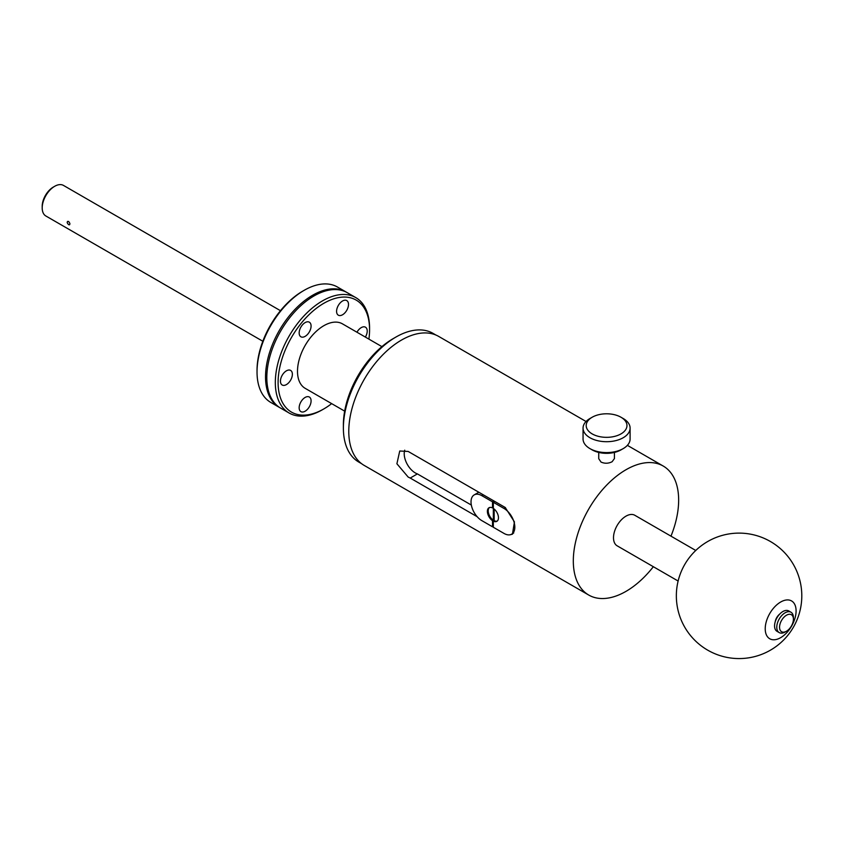 <?xml version="1.0" encoding="UTF-8"?>
<svg xmlns="http://www.w3.org/2000/svg" width="844" height="844" viewBox="0 0 844 844"><rect width="100%" height="100%" fill="white"/><g stroke="black" fill="none" stroke-linecap="round" stroke-linejoin="round"><path stroke-width="1.27" d="M361.601 463.694L358.763 462.048A74.283 42.886 -60 0 1 343.381 428.045A74.283 42.886 -60 0 1 395.91 337.062L395.91 337.062A74.283 42.886 -60 0 1 433.046 333.38L435.894 335.026M393.135 338.666L395.91 337.062L393.135 338.666A70.368 40.628 120 0 0 343.381 424.848L343.381 428.045M381.899 346.631L342.453 323.853A37.241 21.501 120 0 0 323.832 325.7A37.241 21.501 120 0 0 299.504 358.521A37.241 21.501 120 0 0 305.212 388.356L344.658 411.133M331.66 403.622A64.682 37.347 -60 0 1 323.832 408.918A64.682 37.347 -60 0 1 278.098 382.511A64.682 37.347 -60 0 1 323.832 303.291A64.682 37.347 -60 0 1 369.566 329.698A64.682 37.347 -60 0 1 368.902 339.119M322.45 409.72L323.832 408.918L322.45 409.72A66.644 38.476 120 0 1 289.123 413.022L280.63 408.116A66.644 38.476 120 0 1 270.407 354.712A66.644 38.476 120 0 1 313.947 295.98A66.644 38.476 120 0 1 347.264 292.689L355.767 297.594A66.644 38.476 120 0 0 322.45 300.897A66.644 38.476 120 0 0 278.91 359.618A66.644 38.476 120 0 0 289.123 413.022M310.286 404.793A8.429 4.864 -60 0 1 300.907 411.629A8.429 4.864 -60 0 1 299.958 403.875A8.429 4.864 -60 0 1 309.337 397.028A8.429 4.864 -60 0 1 310.286 404.793M356.949 332.23A8.429 4.864 -60 0 1 361.253 327.62A8.429 4.864 -60 0 1 365.473 327.198A8.429 4.864 -60 0 1 365.378 337.094M337.378 307.416A8.429 4.864 -60 0 1 346.757 300.58A8.429 4.864 -60 0 1 347.707 308.345A8.429 4.864 -60 0 1 338.328 315.181A8.429 4.864 -60 0 1 337.378 307.416M299.958 335.912A8.429 4.864 -60 0 1 301.498 326.122A8.429 4.864 -60 0 1 309.337 322.186A8.429 4.864 -60 0 1 310.286 323.062A8.429 4.864 -60 0 1 308.746 332.852A8.429 4.864 -60 0 1 300.907 336.788A8.429 4.864 -60 0 1 299.958 335.912M286.411 384.59A8.429 4.864 -60 0 1 282.202 385.012A8.429 4.864 -60 0 1 280.904 378.26A8.429 4.864 -60 0 1 286.411 370.832A8.429 4.864 -60 0 1 290.621 370.411A8.429 4.864 -60 0 1 291.918 377.162A8.429 4.864 -60 0 1 286.411 384.59M369.566 329.698L369.566 328.105A66.644 38.476 120 0 0 355.767 297.594M279.986 407.726A66.644 38.476 -60 0 1 279.332 407.367A66.644 38.476 -60 0 1 269.12 353.963A66.644 38.476 -60 0 1 312.649 295.242A66.644 38.476 -60 0 1 345.977 291.94A66.644 38.476 -60 0 1 346.62 292.319M279.332 407.367L270.829 402.461A66.644 38.476 -60 0 1 257.03 371.951A66.644 38.476 -60 0 1 304.156 290.325L304.156 290.325A66.644 38.476 -60 0 1 337.473 287.034L345.977 291.94M302.764 291.127L304.156 290.325L302.764 291.127A64.682 37.347 120 0 0 257.03 370.347L257.03 371.951M280.472 310.697L63.49 185.427A17.64 10.181 120 0 0 54.67 186.302L54.67 186.302A17.64 10.181 120 0 0 42.2 207.909A17.64 10.181 120 0 0 45.85 215.99L262.832 341.261M53.288 187.104L54.67 186.302L53.288 187.104A15.677 9.052 -60 0 0 42.2 206.305L42.2 207.909M68.607 224.673C66.739 222.616 66.739 221.55 68.607 221.466C70.316 223.618 70.316 224.683 68.607 224.673L69.556 224.789M67.594 221.392L68.607 221.466M586.053 421.494L438.69 336.418A74.483 43.002 120 0 0 401.449 340.1A74.483 43.002 120 0 0 352.792 405.742A74.483 43.002 120 0 0 364.207 465.424L588.743 595.052A74.483 43.002 -60 0 1 577.317 535.37A74.483 43.002 -60 0 1 625.984 469.739A74.483 43.002 -60 0 1 663.226 466.046A74.483 43.002 -60 0 1 678.65 500.144A74.483 43.002 -60 0 1 670.98 536.162M598.734 452.426L598.734 458.703L601.034 462.069C604.737 463.704 608.429 463.599 612.122 461.731L614.421 458.566M653.34 566.714A74.483 43.002 -60 0 1 625.984 591.37A74.483 43.002 -60 0 1 588.743 595.052M695.772 550.478L634.804 515.273A17.64 10.181 120 0 0 625.984 516.148A17.64 10.181 120 0 0 614.453 531.688A17.64 10.181 120 0 0 617.164 545.825L678.133 581.031M471.342 505.06L417.39 473.906L410.216 478.052L408.169 477.06L396.902 463.767L399.739 451.012L408.169 451.445L505.197 507.466L514.439 521.909L512.445 534.189L510.325 534.727M410.216 478.052L477.176 516.718M417.39 473.906A15.677 9.052 60 0 1 415.311 472.935A15.677 9.052 60 0 1 404.73 450.179M493.613 502.138L493.613 501.178L494.447 501.663L493.339 502.307L504.016 508.468A15.287 8.83 60 0 1 514.819 527.194A15.287 8.83 60 0 1 511.654 534.189A15.287 8.83 60 0 1 504.016 533.429L493.339 527.268L493.339 521.17A7.839 4.526 -120 0 0 496.842 521.339A7.839 4.526 -120 0 0 498.118 515.325A7.839 4.526 -120 0 0 493.339 508.404L493.339 520.21A7.839 4.526 60 0 1 488.665 513.669A7.839 4.526 60 0 1 489.446 507.55M493.613 501.178L492.506 501.821L481.84 495.66A15.287 8.83 60 0 0 474.191 494.901A15.287 8.83 60 0 0 471.026 501.906A15.287 8.83 60 0 0 481.84 520.632L492.506 526.793L493.339 526.308M493.613 521.012L493.613 508.594M492.506 526.793L492.506 520.685L493.339 520.21M492.506 520.685A7.839 4.526 -120 0 1 487.726 513.774A7.839 4.526 -120 0 1 489.003 507.761A7.839 4.526 -120 0 1 492.506 507.919L492.506 501.821M492.506 507.919L493.339 507.444M493.339 502.307L493.339 508.404M493.339 521.17L494.173 520.685L494.173 509.027M497.243 521.054A7.839 4.526 60 0 1 494.173 520.685M592.161 449.884L589.945 448.607L592.161 449.884A20.383 11.774 0 0 0 620.994 449.884L623.21 448.607A23.516 13.578 180 0 1 589.945 448.607L589.945 448.607A23.516 13.578 180 0 1 583.056 439.007L583.056 428.119A23.516 13.578 180 0 1 589.945 418.518L592.161 417.242A20.383 11.774 0 0 0 592.161 433.89A20.383 11.774 0 0 0 620.994 433.89A20.383 11.774 0 0 0 620.994 417.242L623.21 418.518A23.516 13.578 180 0 1 630.099 428.119A23.516 13.578 180 0 1 615.582 440.673A23.516 13.578 180 0 1 589.945 437.73A23.516 13.578 180 0 1 583.056 428.119M630.099 428.119L630.099 439.007A23.516 13.578 180 0 1 623.21 448.607M623.21 418.518L620.994 417.242A20.383 11.774 0 0 0 592.161 417.242M765.223 628.759A21.828 12.597 -60 0 1 780.658 602.025A21.828 12.597 -60 0 1 796.092 610.94A21.828 12.597 -60 0 1 780.658 637.674A21.828 12.597 -60 0 1 765.223 628.759M779.666 614.126A7.839 4.526 120 0 0 775.203 621.859M790.976 612.227L788.75 610.951A11.763 6.794 120 0 0 782.873 611.531A11.763 6.794 120 0 0 775.193 621.891A11.763 6.794 120 0 0 776.997 631.312L779.212 632.599A11.763 6.794 -60 0 1 777.408 623.178A11.763 6.794 -60 0 1 785.089 612.807A11.763 6.794 -60 0 1 790.976 612.227A11.763 6.794 -60 0 1 793.413 617.608L793.413 619.211A9.801 5.655 120 0 0 786.481 615.213A9.801 5.655 120 0 0 779.55 627.208A9.801 5.655 120 0 0 786.481 631.217L785.089 632.019A11.763 6.794 -60 0 1 779.212 632.599M785.089 632.019L786.481 631.217A9.801 5.655 120 0 0 793.413 619.211M504.016 508.468L505.461 507.624M483.053 494.953L481.84 495.66M663.226 466.046L627.377 445.347M511.654 534.189L513.722 532.997M474.191 494.901L478.58 492.368M614.421 458.703L614.421 452.426M676.35 595.843A62.72 62.72 0 0 0 707.715 650.165A62.72 62.72 0 0 0 801.8 595.843A62.72 62.72 0 0 0 770.435 541.521A62.72 62.72 0 0 0 676.35 595.843"/></g></svg>

